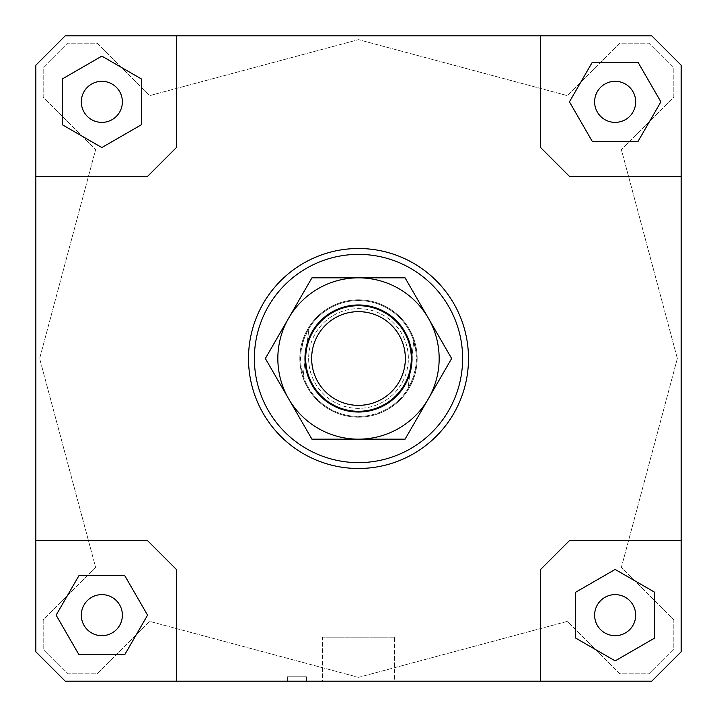 <?xml version="1.0" encoding="UTF-8"?>
<svg xmlns="http://www.w3.org/2000/svg" width="717" height="717" viewBox="0 0 717 717"><rect width="100%" height="100%" fill="white"/><g stroke="black" fill="none" stroke-linecap="round" stroke-linejoin="round"><path stroke-width="0.54" stroke-dasharray="3.58 2.69" d="M300.262 351.42A58.66 58.66 0 0 1 365.58 300.262A58.66 58.66 0 0 1 416.738 365.58A58.66 58.66 0 0 1 351.42 416.738A58.66 58.66 0 0 1 300.262 351.42A58.66 58.66 0 0 1 365.58 300.262A58.66 58.66 0 0 1 416.738 365.58A58.66 58.66 0 0 1 351.42 416.738A58.66 58.66 0 0 1 300.262 351.42M300.997 351.509A57.934 57.934 0 0 1 365.491 300.997A57.934 57.934 0 0 1 416.003 365.491L413.243 377.438L408.036 388.533L413.79 341.202L416.192 353.23L416.003 365.491A57.934 57.934 0 0 1 351.509 416.003A57.934 57.934 0 0 1 300.997 351.509L303.757 339.562L308.964 328.467A57.934 57.934 0 0 1 413.79 341.202L408.036 388.533A57.934 57.934 0 0 1 303.21 375.798L300.808 363.77L300.997 351.509M312.2 352.872A46.641 46.641 0 0 1 364.128 312.2A46.641 46.641 0 0 1 404.8 364.128A46.641 46.641 0 0 1 352.872 404.8A46.641 46.641 0 0 1 312.2 352.872A46.641 46.641 0 0 1 364.128 312.2A46.641 46.641 0 0 1 404.8 364.128A46.641 46.641 0 0 1 352.872 404.8A46.641 46.641 0 0 1 312.2 352.872M306.087 352.128A52.798 52.798 0 0 0 352.128 410.913A52.798 52.798 0 0 0 410.913 364.872A52.798 52.798 0 0 0 364.872 306.087A52.798 52.798 0 0 0 306.087 352.128M308.964 328.467L303.21 375.798L308.964 328.467M299.84 358.5A58.66 58.66 0 0 1 358.5 299.84A58.66 58.66 0 0 1 417.16 358.5A58.66 58.66 0 0 0 358.5 299.84A58.66 58.66 0 0 0 299.84 358.5A58.66 58.66 0 0 0 358.5 417.16A58.66 58.66 0 0 0 417.16 358.5A58.66 58.66 0 0 1 358.5 417.16A58.66 58.66 0 0 1 299.84 358.5M248.503 358.5A109.997 109.997 0 0 0 358.5 468.497A109.997 109.997 0 0 0 468.497 358.5A109.997 109.997 0 0 0 358.5 248.503A109.997 109.997 0 0 0 248.503 358.5A109.997 109.997 0 0 0 358.5 468.497A109.997 109.997 0 0 0 468.497 358.5A109.997 109.997 0 0 0 358.5 248.503A109.997 109.997 0 0 0 248.503 358.5M394.431 681.15L322.569 681.15L322.569 637.153L394.431 637.153L394.431 681.15L322.569 681.15L322.569 637.153L394.431 637.153L394.431 681.15L322.569 681.15L394.431 681.15M306.437 681.15L287.374 681.15L287.374 676.749L306.437 676.749L306.437 681.15L287.374 681.15L287.374 676.749L306.437 676.749L306.437 681.15L287.374 681.15L306.437 681.15M81.317 615.15A20.533 20.533 0 0 0 101.85 635.683A20.533 20.533 0 0 0 122.383 615.15A20.533 20.533 0 0 0 101.85 594.617A20.533 20.533 0 0 0 81.317 615.15A20.533 20.533 0 0 0 101.85 635.683A20.533 20.533 0 0 0 122.383 615.15A20.533 20.533 0 0 0 101.85 594.617A20.533 20.533 0 0 0 81.317 615.15A20.533 20.533 0 0 0 101.85 635.683A20.533 20.533 0 0 0 122.383 615.15A20.533 20.533 0 0 0 101.85 594.617A20.533 20.533 0 0 0 81.317 615.15M615.15 635.683A20.533 20.533 0 0 0 635.683 615.15A20.533 20.533 0 0 0 615.15 594.617A20.533 20.533 0 0 0 594.617 615.15A20.533 20.533 0 0 0 615.15 635.683A20.533 20.533 0 0 0 635.683 615.15A20.533 20.533 0 0 0 615.15 594.617A20.533 20.533 0 0 0 594.617 615.15A20.533 20.533 0 0 0 615.15 635.683A20.533 20.533 0 0 0 635.683 615.15A20.533 20.533 0 0 0 615.15 594.617A20.533 20.533 0 0 0 594.617 615.15A20.533 20.533 0 0 0 615.15 635.683M635.683 101.85A20.533 20.533 0 0 0 615.15 81.317A20.533 20.533 0 0 0 594.617 101.85A20.533 20.533 0 0 0 615.15 122.383A20.533 20.533 0 0 0 635.683 101.85A20.533 20.533 0 0 0 615.15 81.317A20.533 20.533 0 0 0 594.617 101.85A20.533 20.533 0 0 0 615.15 122.383A20.533 20.533 0 0 0 635.683 101.85A20.533 20.533 0 0 0 615.15 81.317A20.533 20.533 0 0 0 594.617 101.85A20.533 20.533 0 0 0 615.15 122.383A20.533 20.533 0 0 0 635.683 101.85M101.85 81.317A20.533 20.533 0 0 0 81.317 101.85A20.533 20.533 0 0 0 101.85 122.383A20.533 20.533 0 0 0 122.383 101.85A20.533 20.533 0 0 0 101.85 81.317A20.533 20.533 0 0 0 81.317 101.85A20.533 20.533 0 0 0 101.85 122.383A20.533 20.533 0 0 0 122.383 101.85A20.533 20.533 0 0 0 101.85 81.317A20.533 20.533 0 0 0 81.317 101.85A20.533 20.533 0 0 0 101.85 122.383A20.533 20.533 0 0 0 122.383 101.85A20.533 20.533 0 0 0 101.85 81.317M65.184 35.85L35.85 65.184L35.85 651.816L65.184 681.15L651.816 681.15L681.15 651.816L681.15 65.184L651.816 35.85L65.184 35.85L651.816 35.85L681.15 65.184L681.15 651.816L651.816 681.15L681.15 651.816L681.15 540.358L569.692 540.358L540.358 569.692L540.358 681.15L651.816 681.15L65.184 681.15L176.642 681.15L176.642 569.692L147.308 540.358L35.85 540.358L35.85 651.816L35.85 65.184L65.184 35.85L35.85 65.184L35.85 176.642L147.308 176.642L176.642 147.308L176.642 35.85L65.184 35.85M62.245 78.987L62.245 124.704L101.85 147.568L141.446 124.704L141.446 78.987L101.85 56.123L62.245 78.987L62.245 124.704L101.85 147.568L141.446 124.704L141.446 78.987L101.85 56.123L62.245 78.987L101.85 56.123L141.446 78.987L141.446 124.704L101.85 147.568L62.245 124.704L62.245 78.987M677.35 358.5L621.361 567.434L673.819 619.891L673.819 648.885L648.885 673.819L619.891 673.819L567.434 621.361L358.5 677.35L149.566 621.361L97.109 673.819L68.115 673.819L43.181 648.885L43.181 619.891L95.639 567.434L39.65 358.5L95.639 149.566L43.181 97.109L43.181 68.115L68.115 43.181L97.109 43.181L149.566 95.639L358.5 39.65L567.434 95.639L619.891 43.181L648.885 43.181L673.819 68.115L673.819 97.109L621.361 149.566L677.35 358.5L621.361 149.566L673.819 97.109L673.819 68.115L648.885 43.181L619.891 43.181L567.434 95.639L358.5 39.65L149.566 95.639L97.109 43.181L68.115 43.181L43.181 68.115L43.181 97.109L95.639 149.566L39.65 358.5L95.639 567.434L43.181 619.891L43.181 648.885L68.115 673.819L97.109 673.819L149.566 621.361L358.5 677.35L567.434 621.361L619.891 673.819L648.885 673.819L673.819 648.885L673.819 619.891L621.361 567.434L677.35 358.5M78.987 654.755L124.704 654.755L147.568 615.15L124.704 575.554L78.987 575.554L56.123 615.15L78.987 654.755L124.704 654.755L78.987 654.755L56.123 615.15L78.987 575.554L124.704 575.554L147.568 615.15L124.704 654.755L147.568 615.15L124.704 575.554L78.987 575.554L56.123 615.15L78.987 654.755M654.755 638.013L654.755 592.296L615.15 569.432L575.554 592.296L575.554 638.013L615.15 660.877L654.755 638.013L654.755 592.296L654.755 638.013L615.15 660.877L575.554 638.013L575.554 592.296L615.15 569.432L654.755 592.296L615.15 569.432L575.554 592.296L575.554 638.013L615.15 660.877L654.755 638.013M540.358 35.85L540.358 147.308L569.692 176.642L681.15 176.642L681.15 65.184L651.816 35.85L540.358 35.85L540.358 147.308L569.692 176.642L681.15 176.642L569.692 176.642L540.358 147.308L540.358 35.85L176.642 35.85L176.642 147.308L147.308 176.642L35.85 176.642L35.85 540.358L147.308 540.358L176.642 569.692L147.308 540.358L35.85 540.358M638.013 62.245L592.296 62.245L569.432 101.85L592.296 141.446L638.013 141.446L660.877 101.85L638.013 62.245L592.296 62.245L569.432 101.85L592.296 141.446L638.013 141.446L660.877 101.85L638.013 62.245L660.877 101.85L638.013 141.446L592.296 141.446L569.432 101.85L592.296 62.245L638.013 62.245M176.642 681.15L176.642 569.692L176.642 681.15L540.358 681.15L540.358 569.692L569.692 540.358L540.358 569.692L540.358 681.15M65.184 681.15L35.85 651.816L65.184 681.15M681.15 540.358L569.692 540.358L681.15 540.358L681.15 176.642M176.642 35.85L176.642 147.308L147.308 176.642L35.85 176.642M306.437 676.749L287.374 676.749L306.437 676.749M394.431 637.153L322.569 637.153L394.431 637.153M428.354 318.169A80.662 80.662 0 0 1 358.5 439.163A80.662 80.662 0 0 1 288.646 318.169L265.362 358.5L311.931 439.163L405.069 439.163L451.638 358.5L405.069 277.837L358.5 277.837A80.662 80.662 0 0 1 428.354 318.169M308.633 358.5A49.867 49.867 0 0 0 358.5 408.367A49.867 49.867 0 0 0 408.367 358.5A49.867 49.867 0 0 0 358.5 308.633A49.867 49.867 0 0 0 308.633 358.5A49.867 49.867 0 0 0 358.5 408.367A49.867 49.867 0 0 0 408.367 358.5A49.867 49.867 0 0 0 358.5 308.633A49.867 49.867 0 0 0 308.633 358.5M304.967 358.5A53.533 53.533 0 0 1 358.5 304.967A53.533 53.533 0 0 1 412.033 358.5A53.533 53.533 0 0 1 358.5 412.033A53.533 53.533 0 0 1 304.967 358.5M288.646 318.169A80.662 80.662 0 0 1 358.5 277.837L311.931 277.837L288.646 318.169"/><path stroke-width="1.08" d="M410.913 364.872A52.798 52.798 0 0 0 364.872 306.087A52.798 52.798 0 0 0 306.087 352.128A52.798 52.798 0 0 0 352.128 410.913A52.798 52.798 0 0 0 410.913 364.872M405.024 364.155A46.874 46.874 0 0 1 352.845 405.024A46.874 46.874 0 0 1 311.976 352.845A46.874 46.874 0 0 1 364.155 311.976A46.874 46.874 0 0 1 405.024 364.155M122.383 615.15A20.533 20.533 0 0 1 101.85 635.683A20.533 20.533 0 0 1 81.317 615.15A20.533 20.533 0 0 1 101.85 594.617A20.533 20.533 0 0 1 122.383 615.15M615.15 594.617A20.533 20.533 0 0 1 635.683 615.15A20.533 20.533 0 0 1 615.15 635.683A20.533 20.533 0 0 1 594.617 615.15A20.533 20.533 0 0 1 615.15 594.617M594.617 101.85A20.533 20.533 0 0 1 615.15 81.317A20.533 20.533 0 0 1 635.683 101.85A20.533 20.533 0 0 1 615.15 122.383A20.533 20.533 0 0 1 594.617 101.85M101.85 122.383A20.533 20.533 0 0 1 81.317 101.85A20.533 20.533 0 0 1 101.85 81.317A20.533 20.533 0 0 1 122.383 101.85A20.533 20.533 0 0 1 101.85 122.383M468.497 358.5A109.997 109.997 0 0 1 358.5 468.497A109.997 109.997 0 0 1 248.503 358.5A109.997 109.997 0 0 0 358.5 468.497A109.997 109.997 0 0 0 468.497 358.5A109.997 109.997 0 0 0 358.5 248.503A109.997 109.997 0 0 0 248.503 358.5A109.997 109.997 0 0 1 358.5 248.503A109.997 109.997 0 0 1 468.497 358.5M254.374 358.5A104.126 104.126 0 0 1 358.5 254.374A104.126 104.126 0 0 1 462.626 358.5A104.126 104.126 0 0 1 358.5 462.626A104.126 104.126 0 0 1 254.374 358.5M35.85 540.358L147.308 540.358L176.642 569.692L176.642 681.15L65.184 681.15L35.85 651.816L35.85 65.184L65.184 35.85L651.816 35.85L681.15 65.184L681.15 651.816L651.816 681.15L540.358 681.15L540.358 569.692L569.692 540.358L681.15 540.358M540.358 35.85L540.358 147.308L569.692 176.642L681.15 176.642M35.85 176.642L147.308 176.642L176.642 147.308L176.642 35.85M62.245 78.987L62.245 124.704L101.85 147.568L141.446 124.704L141.446 78.987L101.85 56.123L62.245 78.987M638.013 62.245L592.296 62.245L569.432 101.85L592.296 141.446L638.013 141.446L660.877 101.85L638.013 62.245M654.755 638.013L654.755 592.296L615.15 569.432L575.554 592.296L575.554 638.013L615.15 660.877L654.755 638.013M540.358 681.15L176.642 681.15M78.987 654.755L124.704 654.755L147.568 615.15L124.704 575.554L78.987 575.554L56.123 615.15L78.987 654.755M288.646 318.169A80.662 80.662 0 0 0 358.5 439.163A80.662 80.662 0 0 0 428.354 318.169L451.638 358.5L405.069 439.163L311.931 439.163L265.362 358.5L311.931 277.837L358.5 277.837A80.662 80.662 0 0 0 288.646 318.169M412.033 358.5A53.533 53.533 0 0 1 358.5 412.033A53.533 53.533 0 0 1 304.967 358.5A53.533 53.533 0 0 1 358.5 304.967A53.533 53.533 0 0 1 412.033 358.5M358.5 277.837L405.069 277.837L428.354 318.169A80.662 80.662 0 0 0 358.5 277.837"/></g></svg>
